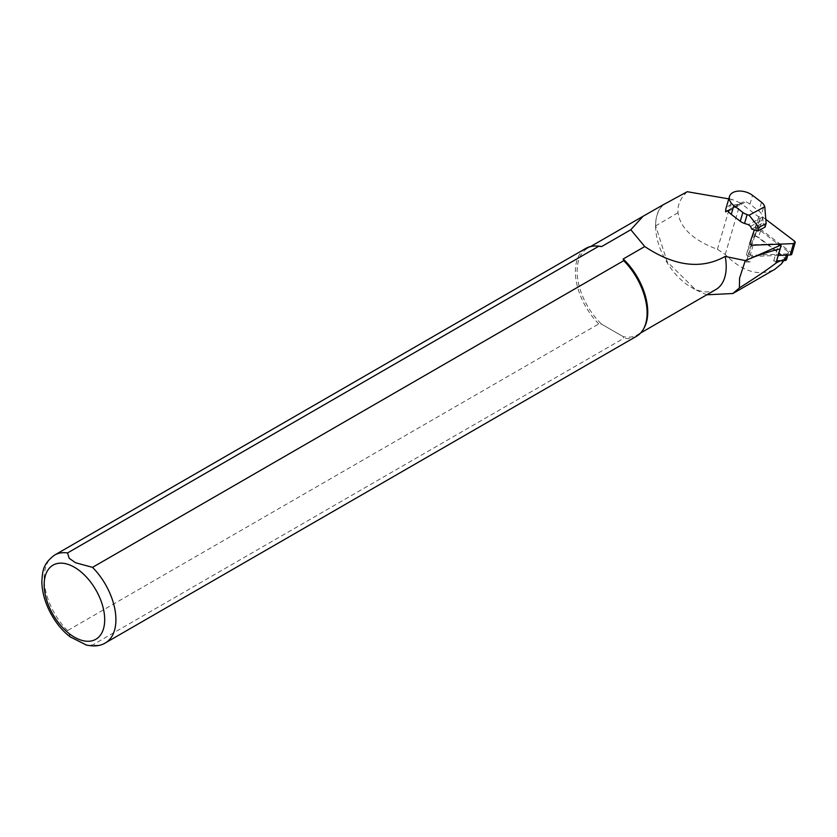 <?xml version="1.0" encoding="UTF-8"?>
<svg xmlns="http://www.w3.org/2000/svg" width="837" height="837" viewBox="0 0 837 837"><rect width="100%" height="100%" fill="white"/><g stroke="black" fill="none" stroke-linecap="round" stroke-linejoin="round"><path stroke-width="0.63" stroke-dasharray="4.18 3.14" d="M776.129 262.473A1.904 1.182 16.3 0 0 773.691 260.977L776.652 260.862M787.805 255.065L788.423 252.952A2.532 1.569 -163.7 0 0 787.638 251.33L785.702 257.963L758.594 237.373A2.532 1.569 16.3 0 0 756.962 236.683A2.532 1.569 16.3 0 0 754.514 237.53L755.256 235.385L783.547 256.865A3.17 1.967 -163.7 0 1 784.562 258.706L783.767 260.579M687.25 191.715C681.831 196.789 678.755 202.303 678.022 208.267L677.991 212.724C680.324 228.177 693.465 240.376 717.424 249.321L725.229 254.511C742.701 271.816 759.253 276.733 774.895 269.263M780.618 260.705L784.562 258.706M706.752 294.802L695.652 289.801L667.162 261.74L655.591 225.655A50.251 29.013 60 0 1 662.172 205.672M715.865 289.539A49.927 28.824 60 0 1 690.902 287.07A49.927 28.824 60 0 1 655.591 225.917A49.927 28.824 60 0 1 662.977 205.232M727.709 210.757L739.72 204.207L729.142 205.347L725.763 209.24M725.229 254.511L740.316 202.931L760.31 218.112L751.176 244.781L778.745 243.703L781.109 244.938M740.316 202.931L732.019 199.426L728.786 198.871M644.239 327.675A49.927 28.824 60 0 1 637.407 334.842A49.927 28.824 60 0 1 623.199 336.641L623.722 338.326L92.52 645.013L86.504 645.086M70.371 636.967L67.556 630.596L598.758 323.919L601.677 324.212L623.199 336.641L601.677 324.212A49.927 28.824 60 0 1 587.469 248.359A49.927 28.824 60 0 1 597.105 246.026M636.601 336.223A50.722 29.285 60 0 1 623.722 338.326M598.758 323.919A50.722 29.285 60 0 1 585.879 248.369M760.31 218.112L755.256 235.385M773.691 260.977L775.637 254.343L786.759 253.904L786.403 255.118M750.203 261.897L746.123 262.054L747.012 259.48A2.532 1.569 16.3 0 0 746.991 259.522A2.532 1.569 16.3 0 0 750.203 261.897L752.139 255.264L775.637 254.343L778.745 243.703M751.176 244.781L746.123 262.054M787.638 251.33L760.53 230.74A2.532 1.569 16.3 0 0 756.46 230.907L747.012 259.48M756.46 230.907L754.514 237.53M739.72 204.207L743.34 201.895L745.872 201.79A14.271 8.851 -163.7 0 1 749.962 204.176L758.971 211.081A9.51 5.901 -163.7 0 1 761.565 214.167L764.15 205.337M751.72 229.097L763.187 222.841L762.779 216.825L761.565 214.167M765.102 227.057L763.187 222.841M727.227 210.673L743.476 201.811L727.154 210.704M785.702 257.963A2.532 1.569 -163.7 0 1 786.487 259.585M788.423 252.952A2.532 1.569 -163.7 0 1 786.759 253.904M748.948 252.847A2.532 1.569 16.3 0 0 748.937 252.889A2.532 1.569 16.3 0 0 752.139 255.264M791.833 254.019A2.532 1.569 16.3 0 0 791.049 252.387L759.452 228.396A2.532 1.569 16.3 0 0 755.372 228.553L746.625 254.124A2.532 1.569 16.3 0 0 746.614 254.166A2.532 1.569 16.3 0 0 749.816 256.551L778.243 255.431M765.803 219.346L762.769 217.045A2.532 1.569 16.3 0 0 758.699 217.201L754.346 229.924M677.991 212.724L655.591 225.917M781.507 263.833L783.547 256.865M717.424 249.321L732.019 199.426M105.399 642.91A50.722 29.285 60 0 1 92.52 645.013M67.556 630.596A50.722 29.285 60 0 1 54.677 555.046M728.305 211.363L745.872 201.79M762.779 216.825L748.393 224.661M761.555 202.251L758.971 211.081M749.962 204.176L752.547 195.356M750.538 226.377L763.25 219.451M760.53 230.74L758.594 237.373M749.952 242.772L746.625 254.124M753.133 245.189L749.816 256.551M794.365 241.035L791.049 252.387M762.769 217.045L759.452 228.396M758.699 217.201L755.372 228.553M690.902 287.07L695.641 289.811M637.407 334.842L640.671 332.959M587.469 248.359L590.734 246.476M746.991 259.522L748.937 252.889M746.614 254.166L749.931 242.814"/><path stroke-width="1.26" d="M776.652 260.862L784.824 260.537A2.532 1.569 -163.7 0 0 786.487 259.585L787.805 255.065M780.618 260.705L775.962 263.017A1.904 1.182 16.3 0 0 776.098 262.766A1.904 1.182 16.3 0 0 776.129 262.473M662.172 205.672A50.251 29.013 60 0 1 662.935 204.919L687.25 191.715L728.786 198.871M732.835 293.546L774.895 269.263L781.507 263.833L783.767 260.579M776.38 262.849C768.021 269.232 755.685 277.581 739.395 287.907L739.563 278.135L745.275 260.589L725.198 256.425A49.927 28.824 60 0 1 715.865 289.539L640.671 332.959M739.395 287.907L732.814 293.515L706.752 294.802M725.198 256.425C701.416 269.671 674.601 266.375 644.752 246.549L630.805 229.736L643.088 216.249L662.935 204.919M729.498 196.444A14.271 8.851 -163.7 0 1 732.888 192.552A14.271 8.851 -163.7 0 1 752.547 195.356L761.555 202.251A9.51 5.901 -163.7 0 1 764.15 205.337L764.767 206.697L749.105 215.245L747.127 214.617A9.51 5.901 -163.7 0 1 742.848 212.441L733.84 205.546A14.271 8.851 -163.7 0 1 729.498 196.444L725.752 209.25L725.627 211.887L727.709 210.757M780.074 248.966L781.109 244.938L753.991 256.98C765.489 252.847 774.183 250.179 780.074 248.966L775.962 263.017M745.275 260.589L753.991 256.98M67.556 552.943A50.722 29.285 60 0 0 54.677 555.046L585.879 248.369A50.722 29.285 60 0 1 595.651 245.994L597.105 246.026A49.927 28.824 60 0 1 601.677 246.559L598.758 246.256L67.556 552.943L69.168 558.3L75.55 562.736L92.52 567.36L623.722 260.673L623.199 258.989L644.752 246.549M623.199 258.989A49.927 28.824 60 0 1 644.239 327.675L643.538 328.941A50.722 29.285 60 0 1 636.601 336.223L105.399 642.91A50.722 29.285 60 0 0 92.52 567.36M630.805 229.736L601.677 246.559M623.722 260.673A50.722 29.285 60 0 1 643.538 328.941M595.651 245.994A50.722 29.285 60 0 1 598.758 246.256M86.504 645.086L70.371 636.967M747.127 214.617L744.543 223.448A9.51 5.901 -163.7 0 1 740.274 221.271L731.266 214.366A14.271 8.851 -163.7 0 1 728.305 211.363L727.102 210.736L725.627 211.887M744.543 223.448L748.393 224.661L750.538 226.377L751.72 229.097L757.83 231.022L758.877 227.444L766.148 223.479L765.102 227.057L757.83 231.022M764.767 206.697L766.148 223.479M758.877 227.444L749.105 215.245M778.243 255.431L790.159 254.971A2.532 1.569 16.3 0 0 791.833 254.019L795.15 242.657A2.532 1.569 16.3 0 0 794.365 241.035L765.803 219.346M754.346 229.924L749.952 242.772A2.532 1.569 16.3 0 0 749.931 242.814A2.532 1.569 16.3 0 0 753.133 245.189L793.486 243.609A2.532 1.569 16.3 0 0 795.15 242.657M74.43 567.266A42.802 24.712 60 0 1 100.639 634.823A42.802 24.712 60 0 1 48.222 604.555A42.802 24.712 60 0 1 74.43 567.266M733.84 205.546L731.266 214.366M740.274 221.271L742.848 212.441M786.403 255.118L784.824 260.537M793.486 243.609L790.159 254.971M590.734 246.476L642.628 216.511M54.677 555.046C42.352 564.075 42.488 572.194 41.85 581.966C42.31 604.45 56.926 627.614 70.978 637.417M85.981 644.95C93.995 646.708 100.471 646.028 105.399 642.91M780.534 247.585L776.098 262.766"/></g></svg>
